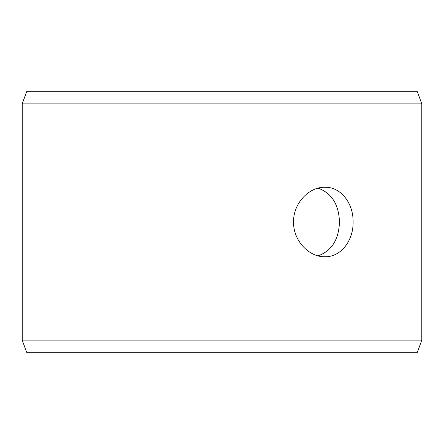 <?xml version="1.0" encoding="UTF-8"?>
<svg xmlns="http://www.w3.org/2000/svg" width="444" height="444" viewBox="0 0 444 444"><rect width="100%" height="100%" fill="white"/><g stroke="black" fill="none" stroke-linecap="round" stroke-linejoin="round"><path stroke-width="0.67" d="M22.228 340.143L26.657 352.303L22.2 340.143L22.2 103.857L26.629 91.697L417.371 91.697L421.8 103.857L22.228 103.857L22.228 340.143L421.8 340.143L421.8 103.857M26.657 91.697L22.228 103.857M26.657 352.303L417.371 352.303L421.8 340.143M318.109 255.855C331.724 250.832 338.844 239.549 339.46 222C338.844 204.456 331.724 193.173 318.098 188.151M353.119 222C353.463 240.62 340.887 257.193 324.903 256.749C308.996 257.187 293.14 240.62 293.551 222.011C293.123 203.408 308.991 186.802 324.903 187.251C340.892 186.824 353.446 203.33 353.119 222"/></g></svg>
